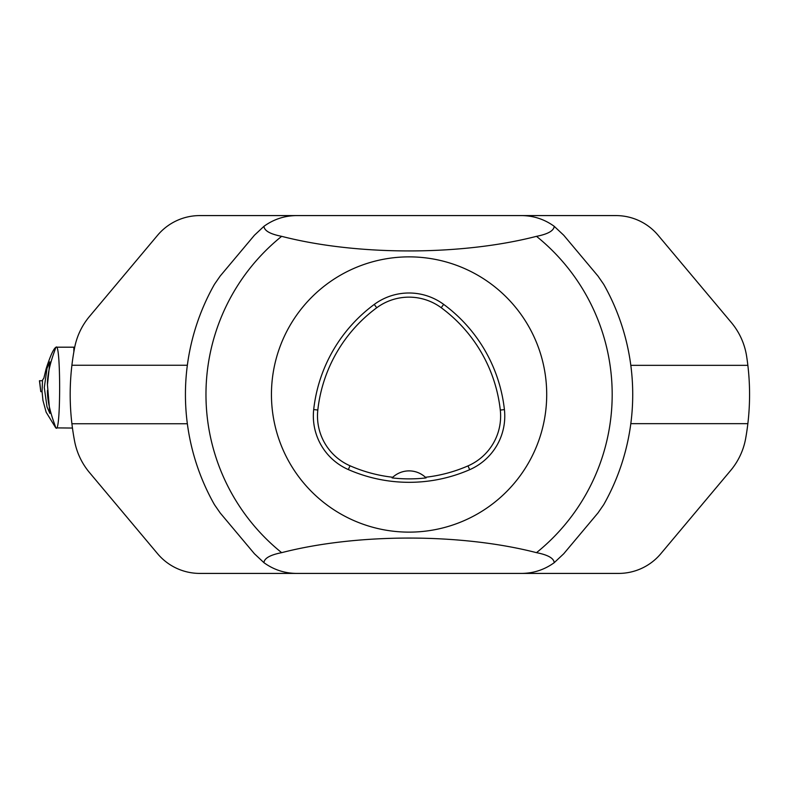 <?xml version="1.0" encoding="UTF-8"?>
<svg xmlns="http://www.w3.org/2000/svg" width="789" height="789" viewBox="0 0 789 789"><rect width="100%" height="100%" fill="white"/><g stroke="black" fill="none" stroke-linecap="round" stroke-linejoin="round"><path stroke-width="1.18" d="M554.213 562.685C544.459 569.737 533.581 573.307 521.559 573.416L296.605 573.416C284.582 573.307 273.694 569.737 263.95 562.685C264.276 558.257 270.183 554.923 281.653 552.665C357.249 533.167 461.22 533.236 536.5 552.665C547.921 554.894 553.819 558.227 554.213 562.685L563.731 553.76L597.973 512.949L603.703 504.674A223.652 223.652 0 0 0 603.703 284.326L597.973 276.051L563.731 235.24L554.213 226.315C553.839 230.753 547.931 234.096 536.5 236.335C460.914 255.833 356.934 255.764 281.653 236.335C270.213 234.096 264.305 230.763 263.95 226.315C273.694 219.263 284.582 215.693 296.605 215.584L521.559 215.584C533.581 215.693 544.459 219.263 554.213 226.315M263.95 226.315L254.433 235.24L220.18 276.051L214.45 284.326A223.652 223.652 0 0 0 214.45 504.674L220.18 512.949L254.433 553.76L263.95 562.685M271.446 394.5A137.631 137.631 0 0 1 477.897 275.312A137.631 137.631 0 0 1 477.897 513.688A137.631 137.631 0 0 1 271.446 394.5M313.697 409.56A151.389 151.389 0 0 1 374.262 304.426A58.494 58.494 0 0 1 443.655 304.367A151.389 151.389 0 0 1 504.418 409.619A58.494 58.494 0 0 1 469.672 469.692A151.389 151.389 0 0 1 348.343 469.573A58.494 58.494 0 0 1 313.697 409.56L317.819 410.024A147.247 147.247 0 0 1 376.728 307.769A54.342 54.342 0 0 1 441.199 307.71A147.247 147.247 0 0 1 500.295 410.073A54.342 54.342 0 0 1 468.015 465.885A147.247 147.247 0 0 1 425.409 477.266L426.08 477.907A147.957 147.957 0 0 1 392.094 477.897L392.764 477.256A147.247 147.247 0 0 1 350.01 465.776A54.342 54.342 0 0 1 317.819 410.024M392.764 477.256A24.084 24.084 0 0 1 425.409 477.266M300.717 573.416L199.795 573.416A55.052 55.052 0 0 1 157.622 553.76L89.482 472.542A68.811 68.811 0 0 1 74.6 441.189A249.452 249.452 0 0 1 71.907 423.742L71.898 423.663A249.452 249.452 0 0 1 71.898 365.337L71.898 365.258A249.452 249.452 0 0 1 74.6 347.811A68.811 68.811 0 0 1 89.482 316.458L157.622 235.24A55.052 55.052 0 0 1 199.795 215.584L300.717 215.584M71.898 423.742L187.348 423.742M71.898 365.258L187.348 365.258M519.034 215.584L615.913 215.584A55.052 55.052 0 0 1 658.085 235.24L731.324 322.523A68.811 68.811 0 0 1 746.611 356.194A249.452 249.452 0 0 1 745.684 438.349A68.811 68.811 0 0 1 730.653 470.481L660.778 553.76A55.052 55.052 0 0 1 618.606 573.416L519.034 573.416M747.854 365.337L630.815 365.337M747.854 423.663L630.815 423.663M55.763 427.885L55.555 427.5A86.139 86.021 0 0 0 55.763 427.885L46.156 412.233L42.951 400.427L42.064 391.66L42.517 380.071L43.849 378.158L46.097 368.956C50.141 356.312 53.356 349.113 55.763 347.357A86.139 86.021 -0 0 0 55.555 347.732C56.423 347.347 47.113 367.546 47.448 384.766L49.875 361.865L47.015 368.335L44.292 387.547L47.005 406.858L49.875 413.377L47.448 384.766M55.555 427.5C56.413 427.875 47.133 407.755 47.448 390.476M73.86 351.864L73.86 347.19L56.266 347.19L55.555 347.732M55.763 347.357L55.94 347.357C60.861 340.029 60.871 435.183 55.94 427.885L72.45 428.052M42.073 391.66L40.791 391.66L39.45 380.742L42.438 380.742L39.45 380.742M39.608 380.742L40.791 391.66M603.703 284.326A223.652 223.652 0 0 1 603.703 504.674M214.45 504.674A223.652 223.652 0 0 1 214.45 284.326M281.653 236.335A203.108 203.108 0 0 0 281.653 552.665M536.5 552.665A203.108 203.108 0 0 0 536.5 236.335M376.728 307.769L374.262 304.426M441.199 307.71L443.655 304.367M500.295 410.073L504.418 409.619M468.015 465.885L469.672 469.692M350.01 465.776L348.343 469.573"/></g></svg>
